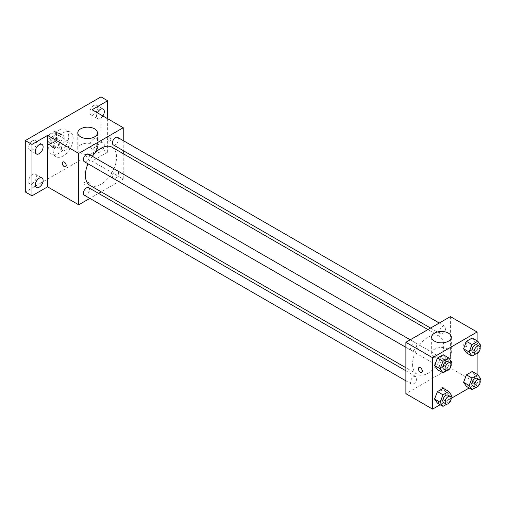 <?xml version="1.0" encoding="UTF-8"?>
<svg xmlns="http://www.w3.org/2000/svg" width="506" height="506" viewBox="0 0 506 506"><rect width="100%" height="100%" fill="white"/><g stroke="black" fill="none" stroke-linecap="round" stroke-linejoin="round"><path stroke-width="0.38" stroke-dasharray="2.53 1.9" d="M61.466 147.954A5.509 3.181 120 0 0 62.605 150.478A5.509 3.181 120 0 0 68.114 147.297A5.509 3.181 120 0 0 68.114 140.94A5.509 3.181 120 0 0 63.87 142.414A5.509 3.181 120 0 0 61.466 147.954M48.114 140.244A5.509 3.181 120 0 0 49.253 142.768A5.509 3.181 120 0 0 54.762 139.586A5.509 3.181 120 0 0 54.762 133.23A5.509 3.181 120 0 0 50.518 134.704A5.509 3.181 120 0 0 48.114 140.244M49.152 134.507L54.863 131.212A7.476 4.32 120 0 1 55.749 131.522A7.476 4.32 120 0 1 56.457 132.129L56.457 138.726A7.476 4.32 120 0 1 54.863 141.49L49.152 144.786A7.476 4.32 120 0 1 48.266 144.476A7.476 4.32 120 0 1 47.558 143.862L47.558 137.271A7.476 4.32 120 0 1 49.152 134.507L53.604 137.075L59.316 133.78L54.863 131.212M54.863 141.49L59.316 144.058L53.604 147.354L49.152 144.786M47.558 143.862L52.01 146.436L52.01 139.839L47.558 137.271M52.01 146.436A7.476 4.32 120 0 0 52.719 147.044A7.476 4.32 120 0 0 53.604 147.354M59.316 144.058A7.476 4.32 120 0 0 60.91 141.294L56.457 138.726M59.316 133.78A7.476 4.32 120 0 1 60.195 134.09A7.476 4.32 120 0 1 60.91 134.704L60.91 141.294M53.604 137.075A7.476 4.32 120 0 0 52.01 139.839M56.457 146.993A7.868 4.541 -60 0 1 52.523 147.379A7.868 4.541 -60 0 1 52.523 138.296A7.868 4.541 -60 0 1 60.391 133.755A7.868 4.541 -60 0 1 61.599 140.061A7.868 4.541 -60 0 1 56.457 146.993M58.683 148.277A7.868 4.541 120 0 0 63.826 141.345A7.868 4.541 120 0 0 62.617 135.039A7.868 4.541 120 0 0 56.552 137.145A7.868 4.541 120 0 0 53.117 145.064A7.868 4.541 120 0 0 54.749 148.669A7.868 4.541 120 0 0 58.683 148.277M60.91 134.704L56.457 132.129M48.671 147.632A14.162 8.178 120 0 0 51.599 154.121A14.162 8.178 120 0 0 65.767 145.943A14.162 8.178 120 0 0 65.767 129.587A14.162 8.178 120 0 0 54.85 133.382A14.162 8.178 120 0 0 48.671 147.632M53.117 150.206A14.162 8.178 120 0 0 56.052 156.689A14.162 8.178 120 0 0 70.22 148.511A14.162 8.178 120 0 0 70.22 132.155A14.162 8.178 120 0 0 59.303 135.95A14.162 8.178 120 0 0 53.117 150.206M93.736 105.495A5.515 3.181 120 0 0 90.138 110.352A5.515 3.181 120 0 0 90.979 114.773A5.515 3.181 120 0 0 96.494 111.592A5.515 3.181 120 0 0 96.494 105.223A5.515 3.181 120 0 0 93.736 105.495M32.536 140.832A5.515 3.181 120 0 0 28.931 145.69A5.515 3.181 120 0 0 29.778 150.111A5.515 3.181 120 0 0 35.293 146.923A5.515 3.181 120 0 0 35.293 140.56A5.515 3.181 120 0 0 32.536 140.832M32.536 174.342A5.515 3.181 120 0 0 28.931 179.2A5.515 3.181 120 0 0 29.778 183.621A5.515 3.181 120 0 0 35.293 180.44A5.515 3.181 120 0 0 35.293 174.07A5.515 3.181 120 0 0 32.536 174.342M93.736 139.005A5.515 3.181 120 0 0 90.138 143.868A5.515 3.181 120 0 0 90.979 148.283A5.515 3.181 120 0 0 96.494 145.102A5.515 3.181 120 0 0 96.494 138.733A5.515 3.181 120 0 0 93.736 139.005M100.972 96.88L100.972 148.277L25.3 191.964M107.645 118.72L107.645 152.135L100.972 148.277M107.645 152.135L92.067 161.129L123.23 179.118L101.194 191.837M98.55 193.362L89.859 198.377M84.559 184.741A2.751 1.588 0 0 0 87.557 185.082A2.751 1.588 0 0 0 89.258 183.615A2.751 1.588 0 0 0 86.507 182.021A2.751 1.588 0 0 0 83.749 183.615A2.751 1.588 0 0 0 84.559 184.741M102.857 115.956A5.515 3.181 -60 0 1 100.416 118.353A5.515 3.181 -60 0 1 97.658 118.632A5.515 3.181 -60 0 1 97.373 112.794M100.416 151.87A5.515 3.181 -60 0 1 97.658 152.142A5.515 3.181 -60 0 1 96.81 147.72A5.515 3.181 -60 0 1 100.416 142.863A5.515 3.181 -60 0 1 103.173 142.591A5.515 3.181 -60 0 1 104.015 147.006A5.515 3.181 -60 0 1 100.416 151.87M92.067 109.726L92.067 161.129M89.954 185.348A22.03 12.72 120 0 0 111.984 172.628A22.03 12.72 120 0 0 111.984 147.183M92.345 156.272A22.03 12.72 120 0 0 88 163.792M123.23 140.586L123.23 150.617M123.23 153.672L123.23 179.118M113.312 144.893A4.345 2.505 120 0 0 117.651 142.388A4.345 2.505 120 0 0 117.651 137.373M84.287 195.164A4.345 2.505 120 0 0 88.632 192.653A4.345 2.505 120 0 0 88.632 187.637M112.408 176.417A4.345 2.505 120 0 0 113.312 178.403A4.345 2.505 120 0 0 117.651 175.898A4.345 2.505 120 0 0 117.651 170.883A4.345 2.505 120 0 0 114.305 172.046A4.345 2.505 120 0 0 112.408 176.417M88.632 154.128A4.345 2.505 -60 0 1 89.53 156.114A4.345 2.505 -60 0 1 87.633 160.484A4.345 2.505 -60 0 1 84.287 161.648M106.81 137.518A2.751 1.588 -120 0 0 108.012 140.288A2.751 1.588 -120 0 0 110.137 141.022A2.751 1.588 -120 0 0 110.137 137.847A2.751 1.588 -120 0 0 107.386 136.253A2.751 1.588 -120 0 0 106.81 137.518A2.751 1.588 -120 0 0 108.012 140.288A2.751 1.588 -120 0 0 110.137 141.029A2.751 1.588 -120 0 0 110.137 137.847A2.751 1.588 -120 0 0 107.38 136.253A2.751 1.588 -120 0 0 106.81 137.518M62.87 161.952L62.87 161.952A2.751 1.588 60 0 1 64.996 162.692A2.751 1.588 60 0 1 66.197 165.462A2.751 1.588 60 0 1 65.628 166.721L65.628 166.727M80.663 152.932A9.835 5.68 180 0 1 77.779 148.916A9.835 5.68 180 0 1 87.62 143.236A9.835 5.68 180 0 1 97.456 148.916A9.835 5.68 180 0 1 91.384 154.159A9.835 5.68 180 0 1 80.663 152.932M84.559 184.734A2.751 1.588 0 0 0 87.557 185.082A2.751 1.588 0 0 0 89.258 183.608A2.751 1.588 0 0 0 86.507 182.021A2.751 1.588 0 0 0 83.749 183.608A2.751 1.588 0 0 0 84.559 184.734M412.554 364.149A22.03 12.72 120 0 0 417.121 374.231A22.03 12.72 120 0 0 439.151 361.512A22.03 12.72 120 0 0 439.151 336.073A22.03 12.72 120 0 0 422.175 341.974A22.03 12.72 120 0 0 412.554 364.149M416.697 345.003A4.345 2.505 -60 0 1 414.8 349.374A4.345 2.505 -60 0 1 411.454 350.538A4.345 2.505 -60 0 1 411.454 345.522A4.345 2.505 -60 0 1 415.799 343.011A4.345 2.505 -60 0 1 416.697 345.003M439.575 365.307A4.345 2.505 120 0 0 440.473 367.293A4.345 2.505 120 0 0 444.818 364.788A4.345 2.505 120 0 0 444.818 359.772A4.345 2.505 120 0 0 441.472 360.936A4.345 2.505 120 0 0 439.575 365.307M410.556 382.062A4.345 2.505 120 0 0 411.454 384.048A4.345 2.505 120 0 0 415.799 381.543A4.345 2.505 120 0 0 415.799 376.527A4.345 2.505 120 0 0 412.447 377.691A4.345 2.505 120 0 0 410.556 382.062M439.575 331.791A4.345 2.505 120 0 0 440.473 333.783A4.345 2.505 120 0 0 444.818 331.272A4.345 2.505 120 0 0 444.818 326.256A4.345 2.505 120 0 0 441.472 327.42A4.345 2.505 120 0 0 439.575 331.791M450.391 316.604L450.391 368.001L405.882 393.7M477.101 374.301L477.101 383.421L450.391 368.001M477.101 383.421L469.201 387.982M451.194 398.38L440.176 404.737M440.656 390.328A2.751 1.588 0 0 0 443.654 390.676A2.751 1.588 0 0 0 445.356 389.203A2.751 1.588 0 0 0 442.605 387.615A2.751 1.588 0 0 0 439.847 389.203A2.751 1.588 0 0 0 440.656 390.328A2.751 1.588 0 0 0 443.654 390.67A2.751 1.588 0 0 0 445.356 389.203A2.751 1.588 0 0 0 442.605 387.615A2.751 1.588 0 0 0 439.847 389.203A2.751 1.588 0 0 0 440.656 390.328M475.134 342.1L472.243 337.989L475.134 342.1L472.243 349.551L466.462 352.891L472.243 349.551L475.134 342.1L480.7 345.313M446.115 392.365L443.224 388.254L446.115 392.365L443.224 399.822L437.443 403.155L443.224 399.822L446.115 392.365L451.681 395.578M477.101 340.791L477.101 353.511M475.134 375.61L472.243 371.499L475.134 375.61L472.243 383.061L466.462 386.401L472.243 383.061L475.134 375.61L480.7 378.823M446.115 358.855L443.224 354.744L446.115 358.855L443.224 366.306L437.443 369.646L443.224 366.306L446.115 358.855L451.681 362.068M462.908 343.106A2.751 1.588 -120 0 0 464.116 345.876A2.751 1.588 -120 0 0 466.235 346.616A2.751 1.588 -120 0 0 466.235 343.435A2.751 1.588 -120 0 0 463.483 341.847A2.751 1.588 -120 0 0 462.908 343.106A2.751 1.588 -120 0 0 464.11 345.876A2.751 1.588 -120 0 0 466.235 346.616A2.751 1.588 -120 0 0 466.235 343.435A2.751 1.588 -120 0 0 463.477 341.847A2.751 1.588 -120 0 0 462.908 343.106M418.968 367.546L418.968 367.546A2.751 1.588 60 0 1 421.093 368.279A2.751 1.588 60 0 1 422.295 371.056A2.751 1.588 60 0 1 421.726 372.315L421.726 372.315M434.534 357.236A9.835 5.68 180 0 1 431.656 353.22A9.835 5.68 180 0 1 441.491 347.54A9.835 5.68 180 0 1 451.327 353.22A9.835 5.68 180 0 1 445.255 358.469A9.835 5.68 180 0 1 434.534 357.236M451.004 363.801L448.784 369.519L446.817 370.658M443.724 369.171A4.345 2.505 120 0 0 448.069 366.66A4.345 2.505 120 0 0 448.069 361.645M448.784 369.519L443.224 366.306M480.023 347.046L477.809 352.764L475.842 353.903M472.743 352.41A4.345 2.505 120 0 0 477.088 349.905A4.345 2.505 120 0 0 477.088 344.89M477.809 352.764L472.243 349.551M451.004 397.318L448.784 403.029L446.817 404.167M443.724 402.681A4.345 2.505 120 0 0 448.069 400.17A4.345 2.505 120 0 0 448.069 395.154M448.784 403.029L443.224 399.822M480.023 380.563L477.809 386.274L475.842 387.413M472.743 385.926A4.345 2.505 120 0 0 477.088 383.415A4.345 2.505 120 0 0 477.088 378.399M477.809 386.274L472.243 383.061M49.253 142.768L62.605 150.478M54.762 133.23L68.114 140.94M62.617 135.039L60.391 133.755M54.749 148.669L52.523 147.379M60.195 134.09L55.749 131.522M52.719 147.044L48.266 144.476M70.22 132.155L65.767 129.587M56.052 156.689L51.599 154.121M90.979 148.283L97.658 152.142M96.494 138.733L103.173 142.591M29.778 183.621L36.451 187.479M35.293 174.07L41.966 177.922M29.778 150.111L36.451 153.963M35.293 140.56L41.966 144.412M90.979 114.773L97.658 118.632M96.494 105.223L103.173 109.075M97.456 148.916L97.456 132.857M77.779 148.916L77.779 132.857M439.151 336.073L427.912 329.583M417.121 374.231L405.882 367.742M405.882 347.318L411.454 350.538M410.221 339.798L415.799 343.011M444.818 359.772L117.651 170.883M440.473 367.293L113.312 178.403M415.799 376.527L405.882 370.797M411.454 384.048L405.882 380.828M444.818 326.256L439.246 323.043M440.473 333.783L430.555 328.052M451.327 353.22L451.327 337.16M431.656 353.22L431.656 337.16"/><path stroke-width="0.76" d="M89.859 198.377L78.715 204.816L47.558 186.828L31.979 195.822L25.3 191.964L25.3 140.567L100.972 96.88L107.645 100.732L107.645 118.72M101.194 191.837L98.55 193.362M39.209 187.201A5.515 3.181 -60 0 1 36.451 187.479A5.515 3.181 -60 0 1 35.61 183.058A5.515 3.181 -60 0 1 39.209 178.201A5.515 3.181 -60 0 1 41.966 177.922A5.515 3.181 -60 0 1 42.814 182.343A5.515 3.181 -60 0 1 39.209 187.201M39.209 153.691A5.515 3.181 -60 0 1 36.451 153.963A5.515 3.181 -60 0 1 35.61 149.548A5.515 3.181 -60 0 1 39.209 144.684A5.515 3.181 -60 0 1 41.966 144.412A5.515 3.181 -60 0 1 42.814 148.834A5.515 3.181 -60 0 1 39.209 153.691M47.558 186.828L47.558 135.425L31.979 144.419L25.3 140.567M31.979 195.822L31.979 144.419M78.715 204.816L78.715 153.419L47.558 135.425M78.715 153.419L123.23 127.721L92.067 109.726L107.645 100.732M80.663 136.873A9.835 5.68 180 0 1 77.779 132.857A9.835 5.68 180 0 1 87.62 127.177A9.835 5.68 180 0 1 97.456 132.857A9.835 5.68 180 0 1 91.384 138.106A9.835 5.68 180 0 1 80.663 136.873M97.373 112.794A5.515 3.181 -60 0 1 100.416 109.353A5.515 3.181 -60 0 1 103.173 109.075A5.515 3.181 -60 0 1 102.857 115.956M88 163.792A22.03 12.72 120 0 0 85.394 175.259A22.03 12.72 120 0 0 89.954 185.348L405.882 367.742M427.912 329.583L111.984 147.183A22.03 12.72 120 0 0 92.345 156.272M123.23 127.721L123.23 140.586M123.23 150.617L123.23 153.672M439.246 323.043L117.651 137.373A4.345 2.505 120 0 0 114.305 138.536A4.345 2.505 120 0 0 112.408 142.907A4.345 2.505 120 0 0 113.312 144.893L430.555 328.052M405.882 370.797L88.632 187.637A4.345 2.505 120 0 0 85.286 188.801A4.345 2.505 120 0 0 83.389 193.172A4.345 2.505 120 0 0 84.287 195.164L405.882 380.828M405.882 347.318L84.287 161.648A4.345 2.505 -60 0 1 84.287 156.632A4.345 2.505 -60 0 1 88.632 154.128L410.221 339.798M66.197 165.462A2.751 1.588 60 0 1 65.628 166.727A2.751 1.588 60 0 1 62.87 165.133A2.751 1.588 60 0 1 62.87 161.952A2.751 1.588 60 0 1 64.996 162.692A2.751 1.588 60 0 1 66.197 165.462M65.628 166.721A2.751 1.588 60 0 1 62.87 165.133A2.751 1.588 60 0 1 62.87 161.952M440.176 404.737L432.586 409.12L405.882 393.7L405.882 342.303L450.391 316.604L477.101 332.025L477.101 340.791M469.201 387.982L451.194 398.38M466.462 352.891L463.572 348.779L466.462 341.329L472.243 337.989L466.462 341.329L463.572 348.779L466.462 352.891L472.028 356.104L469.138 351.986L472.028 344.535L477.809 341.202L480.7 345.313L480.023 347.046M437.443 403.155L434.546 399.044L437.443 391.593L443.224 388.254L437.443 391.593L434.546 399.044L437.443 403.155L443.003 406.369L440.112 402.257L443.003 394.806L448.784 391.467L451.681 395.578L451.004 397.318M477.101 353.511L477.101 374.301M432.586 409.12L432.586 357.723L477.101 332.025M466.462 386.401L463.572 382.289L466.462 374.838L472.243 371.499L466.462 374.838L463.572 382.289L466.462 386.401L472.028 389.614L469.138 385.502L472.028 378.052L477.809 374.712L480.7 378.823L480.023 380.563M437.443 369.646L434.546 365.534L437.443 358.084L443.224 354.744L437.443 358.084L434.546 365.534L437.443 369.646L443.003 372.859L440.112 368.747L443.003 361.297L448.784 357.957L451.681 362.068L451.004 363.801M432.586 357.723L405.882 342.303M434.534 341.177A9.835 5.68 180 0 1 431.656 337.16A9.835 5.68 180 0 1 441.491 331.487A9.835 5.68 180 0 1 451.327 337.16A9.835 5.68 180 0 1 445.255 342.41A9.835 5.68 180 0 1 434.534 341.177M422.295 371.056A2.751 1.588 60 0 1 421.726 372.315A2.751 1.588 60 0 1 418.968 370.727A2.751 1.588 60 0 1 418.968 367.546A2.751 1.588 60 0 1 421.093 368.279A2.751 1.588 60 0 1 422.295 371.056M421.726 372.315A2.751 1.588 60 0 1 418.968 370.721A2.751 1.588 60 0 1 418.968 367.546M446.817 370.658L443.003 372.859M450.296 362.928L448.069 361.645A4.345 2.505 120 0 0 444.723 362.808A4.345 2.505 120 0 0 442.826 367.179A4.345 2.505 120 0 0 443.724 369.171L445.95 370.455A4.345 2.505 120 0 0 450.296 367.944A4.345 2.505 120 0 0 450.296 362.928A4.345 2.505 120 0 0 446.943 364.092A4.345 2.505 120 0 0 445.052 368.463A4.345 2.505 120 0 0 445.95 370.455M440.112 368.747L434.546 365.534M443.003 361.297L437.443 358.084M448.784 357.957L443.224 354.744M475.842 353.903L472.028 356.104M479.315 346.174L477.088 344.89A4.345 2.505 120 0 0 473.742 346.053A4.345 2.505 120 0 0 471.845 350.424A4.345 2.505 120 0 0 472.743 352.41L474.97 353.7A4.345 2.505 120 0 0 479.315 351.189A4.345 2.505 120 0 0 479.315 346.174A4.345 2.505 120 0 0 475.969 347.337A4.345 2.505 120 0 0 474.071 351.708A4.345 2.505 120 0 0 474.97 353.7M469.138 351.986L463.572 348.779M472.028 344.535L466.462 341.329M477.809 341.202L472.243 337.989M446.817 404.167L443.003 406.369M450.296 396.445L448.069 395.154A4.345 2.505 120 0 0 444.723 396.318A4.345 2.505 120 0 0 442.826 400.689A4.345 2.505 120 0 0 443.724 402.681L445.95 403.965A4.345 2.505 120 0 0 450.296 401.46A4.345 2.505 120 0 0 450.296 396.445A4.345 2.505 120 0 0 446.943 397.608A4.345 2.505 120 0 0 445.052 401.979A4.345 2.505 120 0 0 445.95 403.965M440.112 402.257L434.546 399.044M443.003 394.806L437.443 391.593M448.784 391.467L443.224 388.254M475.842 387.413L472.028 389.614M479.315 379.683L477.088 378.399A4.345 2.505 120 0 0 473.742 379.563A4.345 2.505 120 0 0 471.845 383.934A4.345 2.505 120 0 0 472.743 385.926L474.97 387.21A4.345 2.505 120 0 0 479.315 384.699A4.345 2.505 120 0 0 479.315 379.683A4.345 2.505 120 0 0 475.969 380.847A4.345 2.505 120 0 0 474.071 385.224A4.345 2.505 120 0 0 474.97 387.21M469.138 385.502L463.572 382.289M472.028 378.052L466.462 374.838M477.809 374.712L472.243 371.499"/></g></svg>
